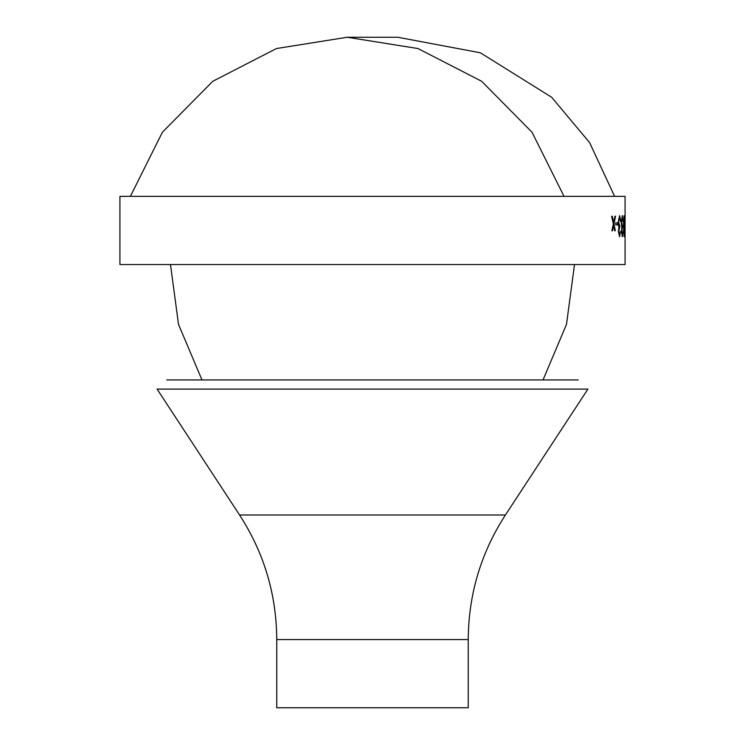 <?xml version="1.0" encoding="UTF-8"?>
<svg xmlns="http://www.w3.org/2000/svg" width="745" height="745" viewBox="0 0 745 745"><rect width="100%" height="100%" fill="white"/><g stroke="black" fill="none" stroke-linecap="round" stroke-linejoin="round"><path stroke-width="1.12" d="M625.074 236.174L625.074 264.54L119.926 264.54L119.926 196.354L625.074 196.354L625.074 216.069M615.752 224.906L617.698 224.906L617.698 222.867L615.752 222.867L615.752 224.906M620.445 231.537L619.616 236.64L618.359 231.472L618.881 227.374L618.117 222.15L619.635 215.733L620.92 221.591L619.626 217.773L618.527 221.973L619.84 226.182L618.76 231.481L619.616 234.6L620.576 231.537L619.421 236.64M622.904 231.537L622.326 236.64L621.404 231.472L621.796 227.374L621.228 222.15L622.336 215.733L623.22 221.591L622.326 217.773L621.535 221.973L622.485 226.182L621.702 231.481L622.326 234.6L622.904 231.537L622.122 236.64M624.608 226.173L624.124 236.64L623.435 226.173L624.124 215.733L624.403 226.173M624.701 224.906L624.999 222.867L624.701 224.906M625.064 236.64L625.064 215.733M613.964 224.04L615.547 216.236L614.96 216.236L613.657 222.55L612.278 216.236L611.598 216.236L613.34 224.04L611.85 230.773L612.52 230.773L613.657 225.53L614.737 230.773L615.333 230.773L613.964 224.04L615.137 230.773M130.394 196.354L162.391 132.247L212.753 81.289L276.469 48.537L347.217 37.25L417.964 48.537L481.68 81.289L532.042 132.247L564.03 196.354M574.507 264.54L566.498 324.345L543.03 379.931M157.093 389.095L587.907 389.095L505.417 515.009C480.907 552.911 468.521 594.426 468.242 639.564L276.758 639.564C276.479 594.426 264.093 552.911 239.583 515.009L157.093 389.095M468.242 639.564L468.242 707.75L276.758 707.75L276.758 639.564M166.731 379.931L578.269 379.931M613.657 225.53L612.325 230.773M612.083 216.236L613.657 222.55M615.342 216.236L613.768 224.04M624.869 231.546L625.064 228.249M625.064 228.221L625.074 231.546M624.859 217.773L624.859 222.001M625.064 217.773L625.064 222.001M624.794 222.867L624.794 224.906M624.012 215.845L624.301 218.415M624.301 233.949L624.012 236.528M623.472 230.075L624.114 234.6L624.496 226.182L624.114 217.773L623.453 222.913M623.509 221.181L624.114 234.6M624.114 217.773L623.705 221.181M622.131 215.733L623.016 221.591M622.326 217.773L621.33 221.973L622.28 226.182L621.498 231.481L622.326 234.6M619.43 215.733L620.585 221.591M619.626 217.773L618.331 221.973L619.644 226.182L618.555 231.481L619.616 234.6M617.503 222.867L617.503 224.906M239.583 515.009L505.417 515.009M621.032 221.87L620.622 219.775M614.606 196.354L589.649 142.686L551.682 97.278L480.385 52.793L397.783 37.25L347.217 37.25M170.493 264.54L178.502 324.345L201.97 379.931"/></g></svg>
